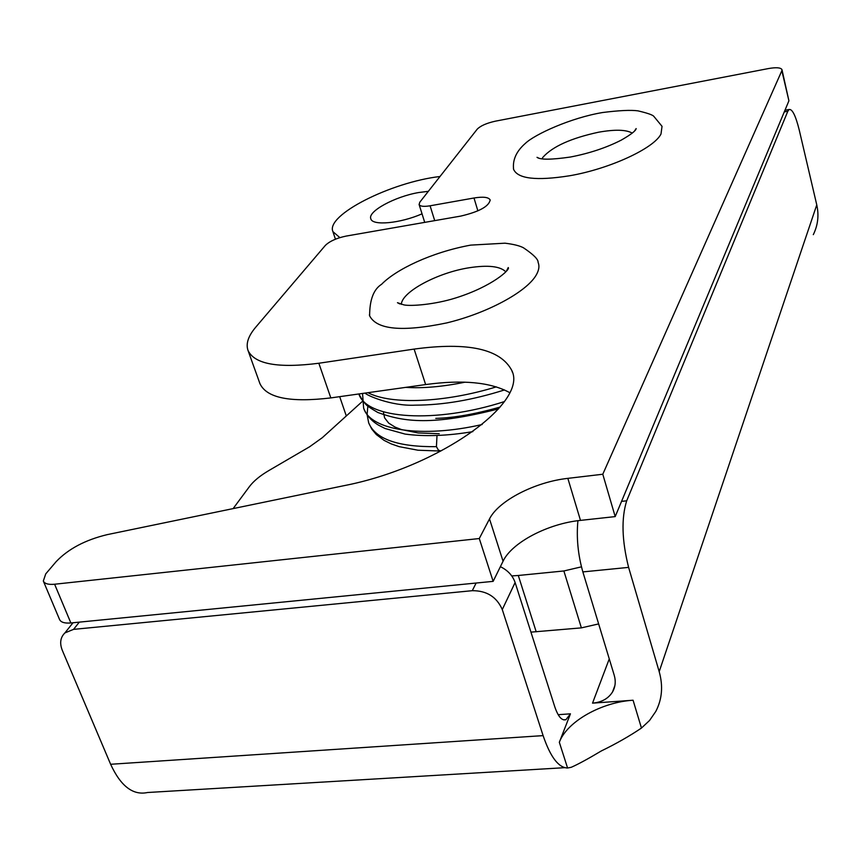 <?xml version="1.0" encoding="UTF-8"?>
<svg xmlns="http://www.w3.org/2000/svg" width="861" height="861" viewBox="0 0 861 861"><rect width="100%" height="100%" fill="white"/><g stroke="black" fill="none" stroke-linecap="round" stroke-linejoin="round"><path stroke-width="1.29" d="M422.041 213.84C400.204 223.429 372.393 225.991 370.822 218.812C367.389 211.472 394.962 196.523 418.801 192.52L428.347 191.325M339.847 237.614L332.916 231.641C325.361 215.207 390.872 182.188 440.003 176.505M530.957 632.135L581.379 627.873L598.643 623.913M362.201 401.57L322.337 437.668L309.605 446.773L268.815 470.58C260.087 475.702 253.64 481.03 249.453 486.562L233.127 508.603M536.209 631.823L518.3 575.482L511.746 575.923M518.3 575.482L563.869 570.961L581.379 627.873M581.444 566.839L563.869 570.961M43.319 581.014L59.549 619.49C60.873 622.32 64.65 623.472 70.86 622.966L54.609 584.232C48.356 584.802 44.6 583.736 43.319 581.014L45.73 573.889L56.18 561.609C68.385 548.844 85.443 539.847 107.356 534.606L343.98 485.679C438.862 467.319 528.105 402.797 511.875 370.628C500.618 348.963 468.04 341.785 414.119 349.092L318.839 363.245C278.071 368.454 254.447 364.171 247.99 350.384C245.708 343.711 248.302 335.962 255.782 327.137L325.361 245.396C329.731 241.177 336.64 238.077 346.111 236.086L460.818 216.079C479.168 211.752 488.962 206.392 490.178 199.978L490.232 200.15M54.609 584.232L479.276 538.534L489.511 518.914C498.551 500.65 535.176 481.902 567.84 478.361L602.786 474.239L781.853 70.72L788.913 100.802L782.003 69.795M434.708 220.631L430.08 205.801C423.752 206.823 420.093 206.392 419.103 204.509L419.813 202.184L477.252 129.128C480.599 125.771 486.648 123.123 495.376 121.175L768.453 68.557C776.235 67.212 780.733 67.567 781.96 69.612L781.853 70.72M430.08 205.801L473.991 197.998C483.269 196.502 488.661 197.158 490.178 199.978M602.786 474.239L615.195 516.6L788.913 100.802M70.86 622.966L493.149 581.358L503.061 561.232C511.821 542.484 548.026 523.617 580.486 520.388L615.195 516.6M479.276 538.534L493.149 581.358M247.99 350.384L259.925 383.608C266.587 397.986 290.222 402.754 330.818 397.911L425.635 384.566C462.637 379.529 490.619 382.198 509.583 392.573M513.425 168.465L513.597 169.337C517.773 178.84 536.403 180.982 569.476 175.784C609.394 168.982 653.983 148.404 661 134.004L662.034 126.319L653.617 116.106C651.949 114.653 646.708 112.899 637.893 110.843C630.855 109.885 619.081 110.445 602.603 112.522C570.746 117.828 534.789 134.37 525.414 143.335C516.396 151.192 512.446 159.866 513.597 169.337M632.265 133.121C626.184 129.613 614.937 129.311 598.535 132.217C571.112 138.147 552.579 146.499 542.925 157.262L542.021 158.822M536.026 275.369C538.964 270.44 539.653 266.114 538.093 262.379C538.351 259.409 533.476 254.544 523.499 247.807C519.753 245.772 513.587 244.233 504.987 243.189L470.687 245.116C431.038 252.391 395.856 269.633 381.595 284.291C373.609 289.318 369.617 299.832 369.627 315.826C376.752 329.731 402.378 332.109 446.504 322.961C486.863 313.318 526.146 292.159 536.026 275.369M369.391 314.814L369.627 315.826M505.762 271.753C500.133 266.243 488.036 264.887 469.471 267.706C438.055 272.474 401.839 291.707 401.312 304.385M564.773 767.678L147.565 792.507C133.046 795.629 120.734 786.211 110.628 764.277L543.108 735.617C550.373 756.937 558.531 767.732 567.582 768.012L559.327 742.279L570.445 713.834L565.946 719.678C561.846 720.905 558.122 716.589 554.764 706.752L515.115 582.52L502.275 609.556C496.722 596.91 486.713 590.624 472.269 590.689L476.133 583.026M559.327 742.279C566.936 721.583 601.452 702.156 633.072 700.23L641.456 728.051L649.571 720.463L655.759 711.487C662.098 699.38 663.25 686.099 659.192 671.645L628.605 567.388L582.854 571.908C577.968 554.71 576.321 537.641 577.914 520.69M582.854 571.908L614.194 675.132C615.97 681.245 615.421 686.841 612.548 691.921C608.404 698.562 601.731 702.307 592.529 703.146L633.072 700.23M346.305 415.96L339.686 396.663M659.192 671.645L816.766 204.875L799.234 130C795.704 115.761 792.335 108.927 789.139 109.487L787.826 111.252L784.263 111.908M816.766 204.875C819.091 215.347 817.939 225.27 813.301 234.655M621.556 501.382L626.69 500.811C621.233 518.333 621.868 540.525 628.605 567.388M79.309 622.126L73.562 629.369L64.919 632.91C60.378 637.334 59.495 643.135 62.283 650.292L110.628 764.277M543.108 735.617L502.275 609.556M73.562 629.369L472.269 590.689M500.381 566.678C507.786 570.316 512.704 575.6 515.115 582.52M567.582 768.012L571.241 767.291C578.172 764.245 588.192 758.799 601.301 750.953C616.25 743.678 629.628 736.047 641.456 728.051M626.69 500.811L787.826 111.252M489.511 518.914L503.061 561.232M567.84 478.361L580.486 520.388M473.991 197.998L477.887 210.87M318.839 363.245L330.818 397.911M414.119 349.092L425.635 384.566M436.99 435.72L436.43 446.665L438.378 450.099L440.875 451.013M436.43 446.665C398.083 447.053 375.493 439.132 368.691 422.912L367.098 414.636L367.841 406.188M482.171 424.505C421.815 438.421 370.23 430.36 363.622 408.06L362.556 393.445M504.288 401.624C435.644 423.784 366.614 419.21 358.865 393.961L363.008 401.204C367.077 405.122 363.568 404.11 377.796 412.473C404.121 422.073 432.33 425.829 498.573 408.867M496.356 386.858C444.868 402.679 391.314 404.961 367.938 392.691M558.165 714.695L570.445 713.834M592.529 703.146L609.265 658.88M335.435 239.197L332.916 231.641M419.103 204.509L424.721 222.375M511.875 370.628L512.37 372.232M538.997 158.23L537.016 157.326C540.331 159.866 551.449 159.769 570.369 157.036C589.387 153.366 606.359 147.726 621.287 140.106C630.995 134.531 635.956 130.689 636.15 128.569L634.396 131.206M506.634 270.72L508.227 267.556C510.842 269.062 492.75 286.347 455.62 297.971C434.676 304.6 410.579 306.408 403.798 304.869L397.459 302.695L399.827 303.965M405.692 387.375C422.859 388.483 442.629 386.75 465.026 382.176M435.763 418.371C453.446 417.951 474.885 414.184 500.112 407.07M383.489 412.656L384.598 417.843L388.677 423.095L395.005 427.067L401.377 429.553L418.155 432.954L439.239 433.718M440.068 451.035L417.983 450.217L399.192 446.665L391.185 443.878L384.114 440.391L376.343 434.568L371.769 429.09L368.691 422.912M363.622 408.06C366.377 415.174 371.371 420.878 378.571 425.183L385.028 428.498L405.057 434.073C424.656 436.742 447.257 435.924 472.861 431.63M365.225 393.068C364.967 394.532 391.012 406.489 415.411 405.154C443.028 405.09 472.732 400.021 504.514 389.925M784.952 110.262L789.139 109.487M64.919 632.91L73.024 622.751M563.568 719.839L565.946 719.678M612.548 691.921L614.905 685.485"/></g></svg>
